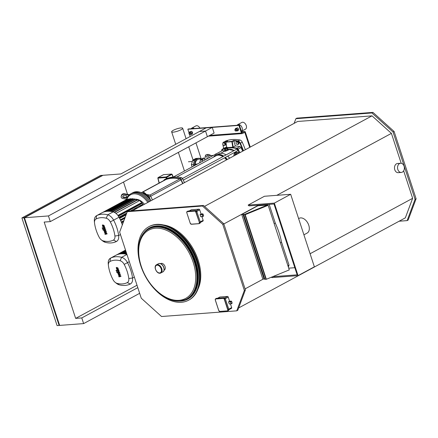 <?xml version="1.0" encoding="UTF-8"?>
<svg xmlns="http://www.w3.org/2000/svg" width="438" height="438" viewBox="0 0 438 438"><rect width="100%" height="100%" fill="white"/><g stroke="black" fill="none" stroke-linecap="round" stroke-linejoin="round"><path stroke-width="0.66" d="M181.086 127.901A5.803 1.226 -18.1 0 0 174.877 129.566A5.803 1.226 -18.1 0 0 171.636 131.833A5.803 1.226 -18.1 0 0 173.218 132.156A5.803 1.226 -18.1 0 0 179.427 130.491A5.803 1.226 -18.1 0 0 182.668 128.224A5.803 1.226 -18.1 0 0 181.086 127.901M207.388 136.7L205.531 131.033L199.405 131.493L206.123 127.863L212.249 127.403L214.105 133.07L207.388 136.7M205.531 131.033L212.249 127.403L214.105 133.07L50.293 221.606L44.172 222.066L75.654 318.393L137.012 285.231M199.361 283.977A41.396 26.384 -118.4 0 0 197.281 260.917A41.396 26.384 -118.4 0 0 168.34 226.583M199.996 277.353A40.099 25.563 -118.4 0 0 197.385 260.457A40.099 25.563 -118.4 0 0 174.231 229.687M163.379 224.951A40.099 25.563 61.6 0 1 198.135 260.052A40.099 25.563 61.6 0 1 198.009 289.025M397.841 169.533A4.599 3.405 85.7 0 0 401.301 172.43A4.599 3.405 85.7 0 0 404.071 166.166A4.599 3.405 85.7 0 0 400.611 163.264A4.599 3.405 85.7 0 0 397.841 169.533M401.301 172.43L398.241 172.665A4.599 3.405 -94.3 0 1 394.78 169.763A4.599 3.405 -94.3 0 1 397.551 163.494L400.611 163.264M303.917 234.817L307.147 233.071A8.388 5.344 -118.4 0 0 308.774 225.269A8.388 5.344 -118.4 0 0 299.17 218.316L298.623 218.611M244.212 214.516L244.585 214.434L244.212 214.516M243.714 214.719L244.092 214.456L241.721 214.489L257.84 205.772L267.437 205.05L244.951 214.248L267.333 205.104L268.166 205.302L289.277 269.901L266.337 279.274L264.831 279.313L243.714 214.719L245.22 214.68L268.166 205.302M264.054 278.99L262.833 279.083L241.721 214.489M274.161 223.654L275.283 223.051A58.851 37.515 61.6 0 1 281.563 242.258L280.44 242.866M275.283 223.051L269.178 204.371M288.33 267.01L289.036 265.121L281.563 242.258M288.713 268.166L294.829 267.706M274.341 203.112L298.048 275.639L314.375 266.813L290.668 194.286L274.341 203.112L248.127 205.088L249.019 205.887L274.007 204.004L297.156 274.834L272.682 276.679M242.986 214.538L264.098 279.132L264.755 279.083M244.771 214.5L265.882 279.099M245.22 214.68L266.337 279.274M298.048 275.639L271.834 277.615L272.091 276.92M248.127 205.088L264.453 196.262L290.668 194.286M132.309 210.826L297.643 121.463L372.01 115.856L391.413 133.376L276.789 195.332M372.01 115.856L204.53 206.38M258.59 205.17L223.845 223.944M403.655 170.825L412.64 198.315L310.104 253.739M391.413 133.376L401.192 163.286M231.007 303.873L229.244 303.906L228.592 301.924L229.583 301.224L231.264 301.098L231.636 301.432L232.145 302.992L231.193 303.802M219.706 297.139A0.761 0.487 61.6 0 1 219.942 297.013L227.497 296.444A0.761 0.487 61.6 0 1 228.242 297.117L229.583 301.224M230.465 303.917L231.664 307.596A0.761 0.487 61.6 0 1 231.384 308.347M202.487 216.607L200.719 216.646L200.073 214.664L201.058 213.963L202.745 213.837L203.117 214.171L203.626 215.726L202.674 216.542M141.255 298.212L119.645 232.096L127.266 211.685L202.476 206.019L222.75 224.322L244.36 290.438L236.739 310.843L161.529 316.515L141.255 298.212M201.94 216.657L203.144 220.336A0.761 0.487 61.6 0 1 202.865 221.081M191.187 209.879A0.761 0.487 61.6 0 1 191.422 209.753L198.978 209.183A0.761 0.487 61.6 0 1 199.717 209.851L201.058 213.963M127.266 211.685L128.301 211.127L203.511 205.46L223.785 223.763L245.395 289.879L237.774 310.285L236.739 310.843M203.511 205.46L202.476 206.019M223.785 223.763L222.75 224.322M245.395 289.879L244.36 290.438M289.036 265.121L287.914 265.729M263.271 279.05L245.072 288.888M412.64 198.315L405.347 217.85L238.644 307.952M294.128 123.363L295.874 118.693L296.904 118.134L372.962 112.396L394.107 131.488L416.1 198.775L408.15 220.057L407.116 220.615L399.106 221.223M295.874 118.693L371.928 112.96L393.072 132.046L415.065 199.334L407.116 220.615M372.962 112.396L371.928 112.96M394.107 131.488L393.072 132.046M416.1 198.775L415.065 199.334M164.091 270.12L164.343 269.983A3.657 2.332 -118.4 0 0 165.055 266.583A3.657 2.332 -118.4 0 0 161.491 263.364A3.657 2.332 -118.4 0 0 160.861 263.545L160.609 263.681M178.994 300.326A38.801 24.736 -118.4 0 0 193.191 262.318A38.801 24.736 -118.4 0 0 155.43 228.225A38.801 24.736 -118.4 0 0 141.233 266.233A38.801 24.736 -118.4 0 0 178.994 300.326M140.729 265.581A41.774 26.63 -118.4 0 0 188.564 300.222A41.774 26.63 -118.4 0 0 196.673 261.36A41.774 26.63 -118.4 0 0 148.838 226.72A41.774 26.63 -118.4 0 0 140.729 265.581M188.564 300.222L189.079 299.942A41.774 26.63 -118.4 0 0 197.188 261.081A41.774 26.63 -118.4 0 0 149.353 226.441L148.838 226.72M238.666 153.338L239.586 152.84M235.551 155.025L237.067 152.364L239.225 152.085A2.289 1.697 -94.3 0 1 240.221 152.419L240.281 152.468M237.724 153.847L237.741 153.76A2.289 1.697 -94.3 0 1 239.225 152.085M24.451 217.746L102.996 175.293L120.861 173.946L206.123 127.863L212.249 127.403L48.443 215.939L24.451 217.746L59.639 325.407L83.631 323.6L81.78 317.933L75.654 318.393M137.8 287.651L81.78 317.933M48.443 215.939L50.293 221.606M23.942 217.785L102.487 175.331L100.444 175.485L21.9 217.943L57.088 325.604L59.13 325.445L23.942 217.785L21.9 217.943M139.656 293.318L83.631 323.6M59.573 325.21L59.13 325.445M127.535 194.352L123.505 182.033M222.849 142.958L222.734 144.272L223.681 145.504L224.743 145.427L225.521 145.005L225.63 143.691L224.683 142.459L222.849 142.958L224.683 142.459M224.743 145.427L224.858 144.113L225.63 143.691M224.858 144.113L223.911 142.876M236.12 141.956L236.005 143.27L236.953 144.507L238.015 144.425L238.792 144.009L238.902 142.689L237.954 141.458L236.12 141.956L237.954 141.458M238.015 144.425L238.13 143.111L238.902 142.689M238.13 143.111L237.182 141.874M196.854 164.332L195.14 164.458L195.655 164.179L197.374 164.053M193.837 165.964A3.05 1.944 61.6 0 1 194.614 164.611A3.05 1.944 61.6 0 1 195.14 164.458M195.655 164.179A3.05 1.944 -118.4 0 0 195.134 164.332L194.614 164.611M195.266 164.266A5.491 4.068 -94.3 0 1 197.675 159.541A5.491 4.068 -94.3 0 1 198.929 159.169L201.644 158.967M193.574 164.08L193.596 165.142A6.406 4.747 -94.3 0 1 193.574 164.08A6.406 4.747 -94.3 0 1 194.609 160.505L192.567 160.658A6.406 4.747 -94.3 0 1 193.103 159.925L195.145 159.766A6.406 4.747 -94.3 0 1 196.377 158.77A6.406 4.747 -94.3 0 1 197.795 158.337L195.753 158.49A6.406 4.747 -94.3 0 1 195.802 158.49A6.406 4.747 -94.3 0 1 195.846 158.485M194.592 164.622A6.406 4.747 -94.3 0 1 197.401 158.693A6.406 4.747 -94.3 0 1 198.863 158.255A6.406 4.747 -94.3 0 1 199.602 158.277A6.406 4.747 -94.3 0 1 201.37 158.983M196.301 164.13L197.697 163.878M203.008 159.175A6.406 4.747 85.7 0 0 202.465 159.914L200.423 160.067A6.406 4.747 -94.3 0 1 200.965 159.328L203.008 159.175L204.946 158.129M193.421 164.606L191.379 164.759L192.085 166.911M200.965 159.328L203.615 157.899M199.629 162.832L200.423 160.067M201.995 161.551L202.465 159.914M193.716 166.029A6.406 4.747 -94.3 0 1 193.596 165.142M195.753 158.49L193.103 159.925M192.567 160.658L191.379 164.759M205.176 157.379L205.34 155.917M209.063 157.735L208.521 155.616L209.38 155.709M210.913 155.594L209.583 154.729L207.869 154.565L207.103 156.07L206.971 158.863M208.417 154.406L206.758 154.532A2.289 1.697 85.7 0 0 205.274 156.207L204.606 160.144M215.233 154.395A2.289 1.697 -94.3 0 1 216.252 153.815L216.317 153.809M234.883 155.386L235.206 153.842A2.289 1.697 -94.3 0 1 236.673 152.276A2.289 1.697 -94.3 0 1 237.139 152.325M236.673 152.276L235.649 152.353A2.289 1.697 85.7 0 0 234.188 153.919L233.75 155.999M116.722 268.275L116.935 268.943L118.03 269.135L117.811 268.472L116.722 268.275L117.209 268.204M117.537 269.2L118.03 269.135M116.793 269.436L117.767 269.918L118.539 269.748L117.959 267.974L116.973 267.492L116.212 267.662L116.793 269.436M116.568 267.399L116.212 267.662M118.72 271.44L118.961 270.306L118.484 270.224L118.452 270.717L116.059 270.29L116.289 271.002L119.213 271.292M117.264 272.162L116.809 271.752L116.639 272.206L117.094 272.617L117.264 272.162L117.094 272.617M116.809 271.752L116.639 272.206M117.964 271.91L117.598 272.639L117.91 273.586L119.421 274.204L118.227 274.544L118.408 275.102L119.99 275.935L118.747 276.148L118.988 276.887L120.959 276.433L120.757 275.803L119.147 274.954L120.362 274.604L120.16 273.98L118.189 273.071L118.238 272.633L119.809 272.907L119.574 272.195L117.899 271.828M102.831 225.778L103.045 226.441L104.14 226.638L103.921 225.97L102.831 225.778L103.319 225.707M103.647 226.703L104.14 226.638M102.903 226.939L103.877 227.421L104.649 227.251L104.069 225.477L103.083 224.995L102.322 225.165L102.903 226.939M102.678 224.897L102.322 225.165M104.83 228.943L105.065 227.809L104.594 227.727L104.562 228.22L102.169 227.793L102.399 228.505L105.323 228.795M103.373 229.665L102.919 229.255L102.749 229.709L103.204 230.12L103.373 229.665L103.204 230.12M102.919 229.255L102.749 229.709M104.074 229.413L103.707 230.142L104.02 231.089L105.531 231.707L104.337 232.047L104.518 232.605L106.1 233.438L104.857 233.651L105.098 234.39L107.069 233.936L106.867 233.306L105.257 232.458L106.472 232.107L106.27 231.483L104.299 230.574L104.348 230.136L105.919 230.41L105.684 229.698L104.009 229.331M126.921 254.363A32.056 20.433 -118.4 0 0 126.27 254.204A32.056 20.433 -118.4 0 0 124.512 253.898A32.056 20.433 -118.4 0 0 122.81 253.761A32.056 20.433 -118.4 0 0 121.162 253.799A32.056 20.433 -118.4 0 0 119.569 254.007A32.056 20.433 -118.4 0 0 118.036 254.385A32.056 20.433 -118.4 0 0 116.557 254.938A32.056 20.433 -118.4 0 0 115.95 255.228A8.574 5.464 -118.4 0 0 115.867 255.266A8.574 5.464 -118.4 0 0 115.791 255.31M115.232 282.395L116.519 283.402A8.574 5.464 -118.4 0 0 119.235 284.826A32.056 20.433 -118.4 0 0 130.327 283.988A8.574 5.464 -118.4 0 0 130.404 283.95A8.574 5.464 -118.4 0 0 132.544 278.042A32.056 20.433 -118.4 0 0 127.518 262.658A8.574 5.464 -118.4 0 0 121.611 257.325A32.056 20.433 -118.4 0 0 110.524 258.157A8.574 5.464 -118.4 0 0 110.442 258.201A8.574 5.464 -118.4 0 0 108.252 263.66L108.394 265.286A5.908 3.767 61.6 0 1 109.96 261.497A29.39 18.73 61.6 0 1 120.121 260.73A5.908 3.767 61.6 0 1 124.189 264.404A29.39 18.73 61.6 0 1 128.799 278.508A5.908 3.767 61.6 0 1 127.272 282.609A29.39 18.73 61.6 0 1 117.105 283.375A5.908 3.767 61.6 0 1 115.232 282.395A5.908 3.767 61.6 0 1 113.037 279.696A29.39 18.73 61.6 0 1 108.427 265.592A5.908 3.767 61.6 0 1 108.394 265.286M148.783 201.918A19.058 12.149 -118.4 0 0 130.803 193.793L131.833 193.235A19.058 12.149 61.6 0 1 149.818 201.36A19.058 12.149 -118.4 0 0 131.833 193.235L132.867 192.676A19.058 12.149 61.6 0 1 144.699 194.521A19.058 12.149 61.6 0 1 148.898 198.31A19.058 12.149 61.6 0 1 150.853 200.801M146.412 194.467L144.896 193.224L146.341 194.543M122.777 196.673A0.761 0.547 179.4 0 0 123.259 196.947L125.591 197.379A0.761 0.547 179.4 0 0 126.527 196.99L126.867 196.076M126.927 196.465L126.533 197.522A0.761 0.547 -0.6 0 1 125.597 197.916L123.264 197.478A0.761 0.547 -0.6 0 1 122.722 196.81L123.116 195.759A0.761 0.547 -0.6 0 1 124.053 195.364L126.385 195.802A0.761 0.547 -0.6 0 1 126.927 196.465L126.921 196.175M144.803 194.242A0.761 0.285 -47.9 0 1 144.797 194.258L144.699 194.521M148.093 196.098L149.484 197.182A1.522 0.569 -47.9 0 1 149.5 197.193L145.301 193.404A1.522 0.569 132.1 0 0 145.301 193.404A1.522 0.569 132.1 0 0 145.29 193.393L143.757 192.216L143.248 192.786L147.59 196.667L148.093 196.098L145.838 194.149L145.334 194.724M145.29 193.393L149.484 197.182A1.522 0.569 -47.9 0 1 149.511 197.768L149.21 198.562L148.991 198.047A0.761 0.285 132.1 0 0 148.986 197.762A0.761 0.285 132.1 0 0 148.98 197.757L147.59 196.667M144.288 193.777L144.792 193.202L143.757 192.216M144.792 193.202L145.838 194.149M121.173 196.974A2.289 1.637 -0.6 0 1 121.249 196.536L121.244 196.005A2.289 1.637 179.4 0 0 121.167 196.443L121.173 196.974A2.289 1.637 -0.6 0 0 122.87 198.534L126.571 199.224M128.98 195.156L124.447 194.308L124.441 193.777L128.986 194.625A1.522 1.024 -159.5 0 1 129.413 194.751M121.244 196.005L121.638 194.948L121.644 195.479A2.289 1.637 -0.6 0 1 124.447 194.308M124.441 193.777A2.289 1.637 179.4 0 0 121.638 194.948M121.249 196.536L121.644 195.479M150.935 200.757A18.297 11.662 -118.4 0 0 149.21 198.562M144.436 204.272A12.39 7.895 -118.4 0 0 136.119 199.317M135.118 199.383A12.39 7.895 -118.4 0 0 134.822 199.443M130.803 193.793A19.058 12.149 -118.4 0 0 126.39 199.838M134.844 209.457A1.905 0.4 161.9 0 1 134.444 209.342A1.905 0.4 161.9 0 1 134.981 208.849A1.905 0.4 161.9 0 1 137.417 208.066M140.269 206.522A1.905 0.4 161.9 0 1 139.87 206.413A1.905 0.4 161.9 0 1 140.406 205.915A1.905 0.4 161.9 0 1 142.843 205.132M132.791 210.563L130.787 210.716L141.638 204.853L143.642 204.699M122.087 224.251L122.695 223.922M121.271 222.033L123.943 220.588M120.33 219.821L125.213 217.182M119.256 217.62L126.516 213.695M137.992 200.007A7.052 4.495 61.6 0 1 140.16 201.157A7.052 4.495 61.6 0 1 142.783 204.371A30.529 19.464 61.6 0 1 142.98 204.749M114.515 212.43L137.921 199.783L138.403 201.266L115.966 213.394M117.91 215.419L140.532 203.194L141.605 203.112L141.786 203.522L118.413 216.148M126.67 199.706A18.297 11.662 61.6 0 1 147.836 202.433M143.133 204.738A29.466 18.779 -118.4 0 0 142.898 204.289A5.984 3.816 -118.4 0 0 140.675 201.562L140.16 201.157M134.504 199.416A30.529 19.464 61.6 0 1 134.992 199.454M136.218 199.619A30.529 19.464 61.6 0 1 137.236 199.821M122.317 224.935A32.056 20.433 -118.4 0 0 122.295 224.864A32.056 20.433 -118.4 0 0 121.501 222.624A32.056 20.433 -118.4 0 0 120.581 220.391A32.056 20.433 -118.4 0 0 119.536 218.168A32.056 20.433 -118.4 0 0 119.054 217.226A8.574 5.464 -118.4 0 0 118.271 215.929A8.574 5.464 -118.4 0 0 114.258 212.304A8.574 5.464 -118.4 0 0 113.146 211.893A32.056 20.433 -118.4 0 0 112.38 211.707A32.056 20.433 -118.4 0 0 110.622 211.395A32.056 20.433 -118.4 0 0 108.92 211.264A32.056 20.433 -118.4 0 0 107.272 211.302A32.056 20.433 -118.4 0 0 105.678 211.51A32.056 20.433 -118.4 0 0 104.145 211.888A32.056 20.433 -118.4 0 0 102.667 212.441A32.056 20.433 -118.4 0 0 102.059 212.731A8.574 5.464 -118.4 0 0 101.977 212.769A8.574 5.464 -118.4 0 0 101.901 212.813M126.128 199.947L126.401 199.854M129.117 199.022L129.511 199.268M127.595 199.399L127.934 199.476M107.929 211.264L131.006 198.792L131.148 199.23M131.006 198.792L130.743 198.606L107.25 211.302M134.586 199.673L134.072 198.699L110.584 211.395M132.84 199.367L132.38 198.567L108.892 211.264M137.921 199.783L137.658 199.591L114.192 212.277M136.426 200.259L135.818 199.005L112.342 211.696M101.342 239.898L102.629 240.905A8.574 5.464 -118.4 0 0 105.344 242.329A32.056 20.433 -118.4 0 0 116.437 241.491A8.574 5.464 -118.4 0 0 116.513 241.447A8.574 5.464 -118.4 0 0 118.654 235.545A32.056 20.433 -118.4 0 0 113.628 220.161A8.574 5.464 -118.4 0 0 107.721 214.828A32.056 20.433 -118.4 0 0 96.634 215.66A8.574 5.464 -118.4 0 0 96.552 215.704A8.574 5.464 -118.4 0 0 94.362 221.163L94.504 222.789A5.908 3.767 61.6 0 1 96.07 219A29.39 18.73 61.6 0 1 106.231 218.234A5.908 3.767 61.6 0 1 110.299 221.907A29.39 18.73 61.6 0 1 114.909 236.011A5.908 3.767 61.6 0 1 113.382 240.106A29.39 18.73 61.6 0 1 103.215 240.873A5.908 3.767 61.6 0 1 101.342 239.898A5.908 3.767 61.6 0 1 99.147 237.199A29.39 18.73 61.6 0 1 94.537 223.095A5.908 3.767 61.6 0 1 94.504 222.789M141.775 192.583L141.753 192.512A49.554 31.585 61.6 0 1 142.449 192.244L141.934 192.523A49.554 31.585 -118.4 0 0 141.447 192.709M141.419 192.698L141.753 192.512M143.664 191.587L143.144 191.866A49.554 31.585 -118.4 0 0 142.449 192.14L142.963 191.86A49.554 31.585 61.6 0 1 143.664 191.587M144.874 190.935L144.359 191.214A49.554 31.585 -118.4 0 0 143.664 191.483L144.179 191.203A49.554 31.585 61.6 0 1 144.874 190.935M146.089 190.278L145.569 190.557A49.554 31.585 -118.4 0 0 144.874 190.826L145.389 190.546A49.554 31.585 61.6 0 1 146.089 190.278M147.299 189.621L146.785 189.9A49.554 31.585 -118.4 0 0 146.084 190.174L146.604 189.895A49.554 31.585 61.6 0 1 147.299 189.621M148.509 188.97L147.995 189.249A49.554 31.585 -118.4 0 0 147.299 189.517L147.814 189.238A49.554 31.585 61.6 0 1 148.509 188.97M149.725 188.313L149.205 188.592A49.554 31.585 -118.4 0 0 148.509 188.86L149.029 188.581A49.554 31.585 61.6 0 1 149.725 188.313M150.935 187.656L150.42 187.935A49.554 31.585 -118.4 0 0 149.725 188.209L150.239 187.929A49.554 31.585 61.6 0 1 150.935 187.656M152.15 187.004L151.63 187.283A49.554 31.585 -118.4 0 0 150.935 187.552L151.455 187.272A49.554 31.585 61.6 0 1 152.15 187.004M153.36 186.347L152.846 186.626A49.554 31.585 -118.4 0 0 152.15 186.895L152.665 186.615A49.554 31.585 61.6 0 1 153.36 186.347M154.576 185.69L154.056 185.969A49.554 31.585 -118.4 0 0 153.36 186.243L153.875 185.964A49.554 31.585 61.6 0 1 154.576 185.69M155.786 185.039L155.271 185.318A49.554 31.585 -118.4 0 0 154.57 185.586L155.09 185.307A49.554 31.585 61.6 0 1 155.786 185.039M156.996 184.382L156.481 184.661A49.554 31.585 -118.4 0 0 155.786 184.929L156.3 184.65A49.554 31.585 61.6 0 1 156.996 184.382M158.211 183.725L157.691 184.004A49.554 31.585 -118.4 0 0 156.996 184.278L157.516 183.998A49.554 31.585 61.6 0 1 158.211 183.725M159.421 183.073L158.906 183.352A49.554 31.585 -118.4 0 0 158.211 183.621L158.726 183.341A49.554 31.585 61.6 0 1 159.421 183.073M160.636 182.416L160.116 182.695A49.554 31.585 -118.4 0 0 159.421 182.964L159.941 182.684A49.554 31.585 61.6 0 1 160.636 182.416M161.846 181.759L161.332 182.038A49.554 31.585 -118.4 0 0 160.636 182.312L161.151 182.027A49.554 31.585 61.6 0 1 161.846 181.759M163.062 181.102L162.542 181.381A49.554 31.585 -118.4 0 0 161.846 181.655L162.361 181.376A49.554 31.585 61.6 0 1 163.062 181.102M164.272 180.451L163.757 180.73A49.554 31.585 -118.4 0 0 163.062 180.998L163.577 180.719A49.554 31.585 61.6 0 1 164.272 180.451M165.482 179.794L164.967 180.073A49.554 31.585 -118.4 0 0 164.272 180.341L164.787 180.062A49.554 31.585 61.6 0 1 165.482 179.794M182.662 183.61A49.554 31.585 -118.4 0 0 180.927 179.903A1.522 0.975 -118.4 0 0 179.815 178.901A49.554 31.585 -118.4 0 0 164.71 180.04A1.522 0.975 -118.4 0 0 164.666 180.062A1.522 0.975 -118.4 0 0 164.628 180.084M163.905 180.472A1.522 0.975 61.6 0 1 164.299 179.733A1.522 0.975 61.6 0 1 164.349 179.706A52.648 33.562 61.6 0 1 179.947 178.529A1.522 0.975 61.6 0 1 181.069 179.542A52.648 33.562 61.6 0 1 182.898 183.484M184.447 182.646A52.648 33.562 -118.4 0 0 182.619 178.704A1.522 0.975 -118.4 0 0 181.496 177.691A52.648 33.562 -118.4 0 0 165.898 178.868A1.522 0.975 -118.4 0 0 165.849 178.896A1.522 0.975 -118.4 0 0 165.805 178.918M152.408 199.963A52.648 33.562 -118.4 0 0 150.579 196.021A1.522 0.975 -118.4 0 0 149.462 195.009A52.648 33.562 -118.4 0 0 146.533 194.516M150.694 200.423A52.648 33.562 -118.4 0 0 149.495 197.812M144.759 194.357A52.648 33.562 -118.4 0 0 144.441 194.341M148.055 195.89A1.522 0.975 61.6 0 1 148.936 196.684M176.717 177.04L216.022 155.791A11.968 7.627 61.6 0 1 222.942 156.607M224.563 157.811A11.968 7.627 61.6 0 1 226.561 159.881M183.303 180.117L237.265 150.946A0.914 0.586 -118.4 0 0 237.445 150.097A0.914 0.586 -118.4 0 0 236.394 149.336L182.487 178.474M223.78 151.597A0.914 0.586 -118.4 0 0 223.73 151.132A0.914 0.586 -118.4 0 0 222.838 150.327A0.914 0.586 -118.4 0 0 222.679 150.371A0.914 0.586 -118.4 0 0 222.559 150.48M223.5 156.306A12.729 8.114 -118.4 0 0 217.85 154.494A12.729 8.114 -118.4 0 0 215.66 155.123A12.729 8.114 -118.4 0 0 213.591 157.105M223.763 156.169A12.729 8.114 -118.4 0 0 218.108 154.351A12.729 8.114 -118.4 0 0 215.918 154.981A12.729 8.114 -118.4 0 0 215.792 155.052M226.068 154.921A12.352 7.873 -118.4 0 0 220.807 153.311A12.352 7.873 -118.4 0 0 218.682 153.919L217.834 154.379M227.716 148.969A1.905 0.4 161.9 0 1 228.116 149.079L228.439 150.059L225.313 151.291L225.378 150.831M228.116 149.079A1.905 0.4 161.9 0 1 227.054 149.823A1.905 0.4 161.9 0 1 225.012 150.371A1.905 0.4 161.9 0 1 224.497 150.261A1.905 0.4 161.9 0 1 224.754 149.933M224.897 148.69L227.421 148.066L225.559 149.073L224.497 149.15L224.897 148.69M227.021 148.526L227.366 149.593L227.765 149.128L227.421 148.066M227.366 149.593L225.904 150.135L225.559 149.073M225.904 150.135L224.847 150.212L224.497 149.15M229.66 158.206A11.968 7.627 -118.4 0 0 227.667 156.136M229.621 158.227A12.352 7.873 -118.4 0 0 227.656 156.142M227.3 159.481A12.352 7.873 -118.4 0 0 225.329 157.401A12.729 8.114 -118.4 0 1 227.262 159.503M227.004 159.646A12.729 8.114 -118.4 0 0 225.055 157.549M233.689 140.888A53.611 34.175 61.6 0 1 237.861 141.381L238.015 140.992A53.912 34.367 -118.4 0 0 233.607 140.489L235.337 145.942A47.742 30.43 61.6 0 1 239.887 146.61A1.522 0.975 61.6 0 1 240.988 147.606A47.742 30.43 61.6 0 1 242.674 151.176M233.607 140.489L231.998 141.359L231.85 141.693L232.277 141.627L231.998 141.359L225.893 141.983M225.888 142.109L227.618 140.937A53.912 34.367 -118.4 0 0 223.741 142.065A3.05 1.944 -118.4 0 0 223.604 142.131A3.05 1.944 -118.4 0 0 222.969 142.892M226.911 147.628L227.3 147.414L226.911 147.628M225.893 142.142L231.85 141.693L232.775 147.201L226.818 147.655L225.893 142.142M233.098 146.982L232.709 147.19M245.346 149.73A103.341 65.875 -118.4 0 0 242.258 142.213A3.05 1.944 -118.4 0 0 239.876 139.985A53.912 34.367 -118.4 0 0 225.603 141.058A3.05 1.944 -118.4 0 0 225.466 141.124A3.05 1.944 -118.4 0 0 225.335 141.206M235.337 145.942L233.191 147.102L232.277 141.627L233.678 140.866M225.001 147.77A1.522 0.975 61.6 0 1 225.033 147.748A1.522 0.975 61.6 0 1 225.072 147.732A47.742 30.43 61.6 0 1 226.643 147.097M190.722 134.044A0.914 0.586 -118.4 0 0 190.88 133.995A0.914 0.586 -118.4 0 0 191.012 133.032A0.914 0.586 -118.4 0 0 190.169 132.342A0.914 0.586 -118.4 0 0 190.01 132.386A0.914 0.586 -118.4 0 0 189.884 132.495M188.937 133.475A0.914 0.586 61.6 0 1 188.931 133.426A0.914 0.586 61.6 0 1 189.161 132.845A0.914 0.586 61.6 0 1 189.32 132.802A0.914 0.586 61.6 0 1 190.169 133.486A0.914 0.586 61.6 0 1 190.032 134.455A0.914 0.586 61.6 0 1 189.873 134.499A0.914 0.586 61.6 0 1 189.419 134.335A0.914 0.586 61.6 0 1 189.38 134.302M189.265 132.999A0.761 0.487 61.6 0 1 189.725 134.417A0.761 0.487 61.6 0 1 189.265 132.999M242.121 127.814A3.811 2.431 61.6 0 1 241.442 131.323L245.515 129.128A3.811 2.431 61.6 0 0 246.255 125.58A3.811 2.431 61.6 0 0 241.891 122.421L237.757 124.655A3.811 2.431 61.6 0 1 242.121 127.814M236.662 130.579A0.914 0.586 -118.4 0 0 236.821 130.535A0.914 0.586 -118.4 0 0 236.953 129.566A0.914 0.586 -118.4 0 0 236.109 128.881A0.914 0.586 -118.4 0 0 235.951 128.925A0.914 0.586 -118.4 0 0 235.825 129.029M234.872 130.015A0.914 0.586 61.6 0 1 234.867 129.966A0.914 0.586 61.6 0 1 235.102 129.38A0.914 0.586 61.6 0 1 235.261 129.336A0.914 0.586 61.6 0 1 236.104 130.026A0.914 0.586 61.6 0 1 235.972 130.989A0.914 0.586 61.6 0 1 235.814 131.039A0.914 0.586 61.6 0 1 235.359 130.869A0.914 0.586 61.6 0 1 235.321 130.836M235.201 129.533A0.761 0.487 61.6 0 1 235.666 130.951A0.761 0.487 61.6 0 1 235.201 129.533M249.726 147.36L244.82 132.358L242.296 133.557A0.914 0.679 -94.3 0 1 241.398 133.042L238.896 125.394L239.411 125.115L241.913 132.763L244.437 131.564A0.914 0.679 -94.3 0 1 245.335 132.079L250.24 147.08M195.956 142.876L201.184 158.863M189.057 132.928L187.853 129.243L188.367 128.964L239.411 125.115M189.544 134.417L190.212 136.464M187.853 129.243L238.896 125.394M235.376 129.237L235.436 128.493L237.615 127.808L238.562 129.046L238.447 130.36L237.33 130.962L236.153 130.891M189.435 132.698L189.501 131.958L191.674 131.274L192.621 132.511L192.506 133.825L191.395 134.428L190.218 134.357M235.436 128.493L236.498 128.416L237.445 129.648L237.33 130.962M237.615 127.808L236.498 128.416M238.562 129.046L237.445 129.648M237.111 125.284A3.811 2.431 61.6 0 1 237.757 124.655M189.501 131.958L190.557 131.876L191.505 133.114L191.395 134.428M191.674 131.274L190.557 131.876M192.621 132.511L191.505 133.114M191.176 128.75A3.811 2.431 61.6 0 1 191.817 128.12L195.95 125.887A3.811 2.431 61.6 0 1 199.903 128.093M191.817 128.12A3.811 2.431 61.6 0 1 194.226 128.52M167.113 178.386L166.703 177.313L171.981 174.308M166.352 178.677L166.046 177.516L166.703 177.313A0.46 0.29 -118.4 0 0 166.27 176.941L158.162 177.565L163.434 174.707A0.46 0.29 -118.4 0 0 163.352 174.729L163.352 174.729A0.46 0.29 -118.4 0 0 163.292 174.784M172.983 177.094L171.975 174.466A0.46 0.29 61.6 0 0 171.543 174.094L166.27 176.941M157.97 177.877A0.46 0.29 61.6 0 1 158.085 177.576L158.085 177.576A0.46 0.29 61.6 0 1 158.162 177.554L158.162 177.554A0.46 0.339 -94.3 0 0 157.981 178.124L166.046 177.516A0.46 0.339 -94.3 0 1 166.226 176.957M163.478 174.691L171.543 174.083A0.46 0.339 -94.3 0 1 171.647 174.056L163.582 174.663L158.085 177.576L157.844 178.096L159.06 183.089M159.262 182.98L157.981 178.124M216.673 298.316L224.234 297.752M224.804 298.01A1.068 0.679 -118.4 0 1 225.346 298.776L224.19 297.741L216.388 298.382A1.221 0.777 61.6 0 1 216.602 298.322L215.715 298.968L223.27 298.398L215.775 298.771A1.221 0.777 -118.4 0 0 215.562 298.831A1.221 0.777 -118.4 0 0 215.255 299.652M228.532 310.443L228.811 309.266L225.34 298.825L228.767 309.305A1.221 0.777 61.6 0 1 228.532 310.443L227.705 310.887A1.221 0.777 -118.4 0 0 227.941 309.754L224.513 299.269A1.221 0.777 -118.4 0 0 223.325 298.201L224.152 297.752A1.221 0.777 61.6 0 1 225.34 298.825L228.767 309.305L227.738 309.819A1.068 0.679 61.6 0 1 227.344 310.865L219.788 311.434A1.068 0.679 61.6 0 1 218.754 310.493L215.326 300.014A1.068 0.679 61.6 0 1 215.715 298.968M228.839 309.617A1.068 0.679 -118.4 0 0 228.784 309.299M227.426 310.953L227.497 310.947A1.221 0.777 -118.4 0 0 227.705 310.887L227.344 310.865M225.34 298.825L224.311 299.335L227.738 309.819M216.388 298.382L215.562 298.831L215.282 300.003L218.71 310.487L219.788 311.434M219.29 311.265A1.221 0.777 -118.4 0 0 219.86 311.517M223.27 298.398A1.068 0.679 61.6 0 1 224.311 299.335M229.359 304.005L231.144 303.846L229.244 303.906M232.074 303.342L230.93 303.78M232.145 302.992L231.215 303.49L230.503 301.996L231.012 303.556M231.636 301.432L230.706 301.935L230.339 301.601L230.503 301.996M228.592 301.924L230.279 301.798M231.264 301.098L228.652 301.727M228.242 297.117L225.346 298.678M231.664 307.596L228.778 309.162M227.497 296.444L224.765 297.922M219.942 297.013L217.691 298.234M191.269 224.168L199.18 223.626A1.221 0.777 -118.4 0 1 198.972 223.687L191.269 224.168A1.068 0.679 61.6 0 1 190.229 223.232L186.807 212.748A1.068 0.679 61.6 0 1 187.196 211.702L188.077 211.061L195.666 210.481L187.869 211.121A1.221 0.777 61.6 0 1 188.077 211.061L188.148 211.056M187.196 211.702L194.751 211.132L195.633 210.492A1.221 0.777 61.6 0 1 196.821 211.559L195.715 210.492M200.319 222.356A1.068 0.679 -118.4 0 0 200.259 222.039A1.221 0.777 61.6 0 1 200.007 223.177L200.292 222.006L196.821 211.516A1.068 0.679 -118.4 0 0 196.279 210.744M194.751 211.132A1.068 0.679 61.6 0 1 195.786 212.074L195.994 212.008A1.221 0.777 -118.4 0 0 194.806 210.935L187.25 211.505A1.221 0.777 -118.4 0 0 187.042 211.565A1.221 0.777 -118.4 0 0 186.736 212.392M190.771 223.999A1.221 0.777 -118.4 0 0 191.335 224.256M190.229 223.232L191.384 224.267L198.901 223.692M186.807 212.748L190.218 223.194M187.869 211.121L187.042 211.565L186.791 212.709M195.786 212.074L199.421 222.493L195.994 212.008L196.821 211.559M200.007 223.177L199.18 223.626A1.221 0.777 -118.4 0 0 199.421 222.493L200.248 222.044M199.213 222.553A1.068 0.679 61.6 0 1 198.825 223.599M200.073 214.664L201.759 214.532L200.133 214.467M201.759 214.532L202.186 214.675L201.814 214.335L202.745 213.837M201.978 214.735L202.695 216.23L202.186 214.675L203.117 214.171M202.487 216.295L202.619 216.586L203.626 215.726M202.405 216.52L200.719 216.646M199.717 209.851L196.826 211.417M198.978 209.183L196.24 210.662M203.144 220.336L200.254 221.896M191.422 209.753L189.172 210.968M161.173 268.844A4.194 2.672 -118.4 0 0 157.094 265.16A4.194 2.672 -118.4 0 0 155.556 269.266A4.194 2.672 -118.4 0 0 159.64 272.951A4.194 2.672 -118.4 0 0 161.173 268.844M160.089 273.208A4.648 2.962 -118.4 0 0 160.888 272.978A4.648 2.962 -118.4 0 0 161.786 268.653A4.648 2.962 -118.4 0 0 157.264 264.568A4.648 2.962 -118.4 0 0 156.465 264.798C153.24 266.359 156.448 273.706 159.985 273.241L162.848 271.921A4.648 2.962 -118.4 0 0 163.752 267.591A4.648 2.962 -118.4 0 0 159.224 263.506A4.648 2.962 -118.4 0 0 158.43 263.736L156.465 264.798M141.041 266.036A39.776 25.355 -118.4 0 0 179.75 300.983A39.776 25.355 -118.4 0 0 194.308 262.017A39.776 25.355 -118.4 0 0 155.594 227.07A39.776 25.355 -118.4 0 0 141.041 266.036M180.051 301.032A39.968 25.475 -118.4 0 0 185.926 299.548A39.968 25.475 -118.4 0 0 194.675 261.88A39.968 25.475 -118.4 0 0 155.775 226.764A39.968 25.475 -118.4 0 0 147.951 229.293A39.968 25.475 -118.4 0 0 140.691 238.332M186.391 299.34A40.006 25.497 -118.4 0 0 195.145 261.634A40.006 25.497 -118.4 0 0 156.213 226.49A40.006 25.497 -118.4 0 0 148.383 229.019L147.951 229.293C136.256 236.12 135.276 258.447 145.619 276.542C153.765 291.648 168.395 302.165 179.963 301.054L186.391 299.34M178.726 301.109A40.438 25.776 -118.4 0 0 180.932 301.065A40.438 25.776 -118.4 0 0 195.726 261.453A40.438 25.776 -118.4 0 0 156.371 225.926A40.438 25.776 -118.4 0 0 142.706 234.461M237.741 153.76L235.907 153.897M205.274 156.207L207.103 156.07M235.206 153.842L234.188 153.919M120.417 253.876L125.81 250.958M119.207 254.078L125.684 250.58M121.819 253.761L125.991 251.511M124.961 253.958L126.516 253.12M123.346 253.788L126.226 252.228M124.189 264.404L129.314 261.683M126.949 254.44L121.611 257.325L120.121 260.73M128.799 278.508L132.544 278.042L134.346 277.068M115.95 255.228L110.524 258.157L109.96 261.497M127.272 282.609L130.327 283.988M117.105 283.375L119.235 284.826M126.533 197.522L126.527 196.99M123.264 197.478L123.259 196.947M125.597 197.916L125.591 197.379M144.797 194.258L148.991 198.047M122.207 224.59L122.509 224.431M121.561 222.789L123.516 221.732L121.567 222.794M121.403 222.373L123.751 221.102M120.658 220.566L124.786 218.332L120.664 220.571M120.477 220.161L125.016 217.708M119.629 218.354L126.078 214.866M119.432 217.96L126.314 214.237M141.939 204.825L142.898 204.289M119.043 217.204L126.763 213.032M118.167 215.781L141.605 203.112M106.527 211.373L129.424 199M105.317 211.581L127.901 199.378M111.071 211.461L134.329 198.89M109.456 211.286L132.643 198.759M112.769 211.8L136.081 199.197M110.299 221.907L119.054 217.226M113.146 211.893L107.721 214.828L106.231 218.234M114.909 236.011L118.654 235.545L120.455 234.571M102.059 212.731L96.634 215.66L96.07 219M113.382 240.106L116.437 241.491M103.215 240.873L105.344 242.329M150.688 196.24L180.927 179.903M164.666 180.062L141.343 192.665L164.71 180.04M179.815 178.901L149.78 195.134M181.069 179.542L182.619 178.704M181.496 177.691L179.947 178.529M149.09 196.826L150.579 196.021M149.462 195.009L147.973 195.813M164.349 179.706L165.898 178.868M228.203 149.347A11.968 7.627 61.6 0 1 229.244 149.166A11.968 7.627 61.6 0 1 234.106 150.579M236.323 152.304A11.662 7.435 -118.4 0 0 235.732 151.778A11.968 7.627 61.6 0 1 236.306 152.304M223.769 148.433A103.039 65.678 61.6 0 1 222.904 144.677L222.882 144.545M223.249 142.739A2.743 1.752 61.6 0 1 223.67 142.454L225.603 141.058M223.67 142.454A53.611 34.175 61.6 0 1 226.43 141.573M237.861 141.381A2.743 1.752 61.6 0 1 240.002 143.385L240.396 143.215A3.05 1.944 -118.4 0 0 238.015 140.992L239.876 139.985M243.484 150.738A103.341 65.875 -118.4 0 0 240.396 143.215L242.258 142.213M240.002 143.385A103.039 65.678 61.6 0 1 243.101 150.94M221.82 150.836A47.435 30.238 61.6 0 1 221.781 150.562L221.765 150.404M221.781 150.562A1.221 0.777 61.6 0 1 222.11 149.676L222.181 149.292A1.522 0.975 -118.4 0 0 222.143 149.314A1.522 0.975 -118.4 0 0 221.765 150.382M227.431 148.11A47.435 30.238 61.6 0 1 236.832 148.57L236.996 148.175A47.742 30.43 -118.4 0 0 222.181 149.292L225.072 147.732M222.11 149.676A47.435 30.238 61.6 0 1 225.231 148.564M236.832 148.57A1.221 0.777 61.6 0 1 237.714 149.363L238.097 149.166A1.522 0.975 -118.4 0 0 236.996 148.175L239.887 146.61M239.493 152.096A47.742 30.43 -118.4 0 0 238.097 149.166L240.988 147.606M237.714 149.363A47.435 30.238 61.6 0 1 239.022 152.101M244.464 132.386L244.82 132.358M241.59 131.778L244.437 131.564M241.398 133.042L209.731 135.43M171.647 174.056L172.112 174.335L173.251 177.072M188.45 161.77L192.326 161.48M171.636 131.833L175.715 144.299M178.359 152.386L184.453 171.034M182.668 128.224L186.09 138.693M188.729 146.779L193.049 159.99M228.417 309.984L231.516 308.308M217.62 298.234L219.81 297.052M200.834 216.739L202.52 216.613L203.55 216.082M202.997 221.048L200.369 222.466M191.291 209.791L189.101 210.974M158.43 263.736L159.333 263.473C162.865 263.014 166.073 270.356 162.848 271.921M198.863 158.255L195.802 158.49M213.361 155.413L208.313 155.791M208.773 157.592L209.413 157.543M125.525 250.087L116.552 254.938M125.717 250.678L119.552 254.007M125.591 250.295L118.025 254.385M121.14 253.799L125.898 251.231M124.474 253.892L126.423 252.841M122.782 253.761L126.133 251.949M126.232 254.193L126.774 253.903M110.442 258.201L115.867 255.266M134.532 209.621L134.444 209.342M139.957 206.692L139.87 206.413M126.073 214.877L119.634 218.359M141.786 203.522L118.271 216.235M126.171 199.733L102.656 212.441M129.161 198.808L105.651 211.516M127.639 199.186L104.129 211.893M96.552 215.704L101.977 212.769M165.849 178.896L164.299 179.733M173.284 177.072L222.679 150.371M224.76 151.072L220.571 153.333M224.814 151.241L224.497 150.261M236.432 152.293L235.814 151.734M234.182 150.535L228.203 149.342M227.541 140.97L225.97 141.824A0.307 0.307 0 0 0 225.816 142.142L226.742 147.655M222.761 144.305L223.698 148.471M225.466 141.124L222.915 142.919M222.832 143.149L222.745 144.162M221.743 150.88L222.143 149.314L225.033 147.748M190.032 134.455L190.88 133.995M235.972 130.989L236.821 130.535M241.573 131.734L244.65 131.499M208.379 136.158L242.083 133.617M235.102 129.38L235.951 128.925M189.161 132.845L190.01 132.386"/></g></svg>
